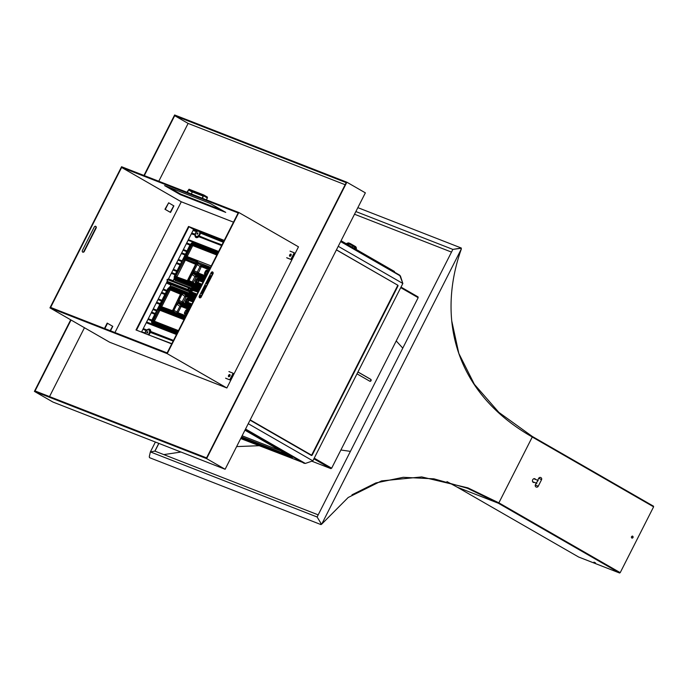 <?xml version="1.0" encoding="UTF-8"?>
<svg xmlns="http://www.w3.org/2000/svg" width="688" height="688" viewBox="0 0 688 688"><rect width="100%" height="100%" fill="white"/><g stroke="black" fill="none" stroke-linecap="round" stroke-linejoin="round"><path stroke-width="1.03" d="M314.184 458.234L331.272 468.064L330.971 468.657L311.862 461.201M313.883 458.827L330.971 468.657M417.814 297.483L418.098 296.924L401.009 287.094M400.726 287.644L418.166 297.68L331.659 468.193L314.218 458.156M369.714 381.161A1.058 0.851 111.3 0 0 370.402 379.191L357.923 372.01M356.995 373.842L369.809 381.221A1.058 0.851 111.3 0 0 370.763 379.337L357.949 371.959M331.659 468.193L314.192 458.208M206.538 199.898L207.389 197.069L203.768 194.988M187.282 192.382L188.736 189.802L203.399 195.53L202.177 198.196M186.921 192.236L189.028 189.217L203.691 194.936L202.547 198.342M203.691 194.936L207.389 197.069M203.218 196.149L192.434 191.935L191.273 193.939M193.612 229.379L168.242 279.388L193.612 229.379L188.985 226.722L224.193 240.465L188.985 226.722L136.508 330.154L188.985 226.722L193.612 229.379L223.832 241.178L193.612 229.379M166.969 281.899L141.496 332.106L166.969 281.899M144.317 175.603L174.7 115.704L346.202 182.647L206.555 457.89L35.062 390.947L71.053 320.015M174.7 115.704L188.116 123.419L345.144 184.719M143.947 175.466L174.632 114.973L346.864 182.208L365.362 192.846L225.122 469.268L52.899 402.033L34.4 391.395L70.709 319.817M346.864 182.208L206.624 458.621L34.4 391.395M206.624 458.621L225.122 469.268M171.716 343.905L136.009 329.965L188.529 226.455L224.228 240.387M188.529 226.455L224.193 240.465M49.527 396.589L84.461 327.729M158.773 181.254L188.116 123.419M312.851 460.857L305.334 463.437L312.851 460.857L248.248 423.688L312.851 460.857L402.841 283.482L338.238 246.304L402.841 283.482L399.702 275.166L340.792 241.273M250.045 420.153L311.311 455.413A0.791 0.636 111.3 0 0 312.223 455.026L311.784 454.854A0.791 0.636 -68.7 0 1 311.131 455.31M311.784 454.854L397.475 285.941A0.791 0.636 111.3 0 0 397.277 284.918L336.449 249.83M336.415 249.899L397.277 284.918M312.223 455.026L397.913 286.113L397.475 285.941M397.724 285.09A0.791 0.636 -68.7 0 1 397.913 286.113M288.195 442.109L289.631 442.668M346.967 243.268L346.95 243.784L349.409 244.197L349.435 243.681L346.967 243.268L348.558 242.89L350.312 243.578L355.868 246.768L355.877 247.912L350.175 244.102L349.409 244.197M349.702 244.163L352.927 246.012M349.435 243.681L350.312 243.578M355.877 247.912A1.591 0.568 52.5 0 1 355.963 248.824A1.591 0.568 52.5 0 1 354.423 247.74M352.316 247.216L352.961 245.934L355.524 247.181M355.963 248.824L356.35 248.523A1.591 0.568 -127.5 0 0 356.264 247.611M402.841 283.482L400.425 276L399.436 275.037M292.391 457.503L241.196 437.585M288.238 455.103L241.557 436.88M301.189 461.631L245.212 429.673M301.095 461.829L240.834 438.308M292.366 457.563L244.945 430.198M240.705 438.566L305.334 463.437L304.001 463.248L245.315 429.475M136.508 330.154L188.985 226.722M154.963 451.147L158.885 443.407M163.813 454.596L180.987 452.033L163.813 454.596M236.629 446.589L259.015 445.712L236.629 446.589M340.895 449.995L350.398 451.38L340.895 449.995M318.191 514.865L154.869 451.113L150.38 451.913L155.385 442.049M461.373 248.884L321.76 524.075L348.205 497.476L381.522 480.912L421.735 476.93L467.917 487.878L498.86 502.859L532.28 436.992C452.893 391.825 437.379 316.119 461.373 248.884L460.41 248.368L452.859 249.409L317.108 516.998L150.38 451.913L149.279 456.669L150.38 451.913L154.869 451.113L158.79 443.373M402.781 348.128L396.219 340.938L402.781 348.128M498.86 502.859L467.788 487.826L498.568 502.747L498.327 503.212L457.288 487.199L578.634 557.022L619.647 573.027L498.318 503.212L467.427 488.256L433.913 478.831L403.202 477.309L375.829 482.95L351.989 494.81M446.985 481.609L457.288 487.199L498.318 503.212M321.451 523.981L320.986 524.6L149.52 457.666L149.279 456.669M320.986 524.6L321.76 524.075M317.108 516.998L321.313 523.929L317.108 516.998M320.986 524.574L320.771 523.611L321.717 524.084M355.868 211.551L452.859 249.409L461.295 248.024L461.072 248.695M451.732 320.892L458.827 353.434L474.367 384.325L498.886 412.404L532.228 436.407L653.54 506.213L653.316 506.669M357.855 207.647L461.295 248.024M460.977 248.652L461.278 248.041M354.509 214.235L451.5 252.092M536.872 483.354L536.623 482.4L538.171 480.465M593.933 562.13L595.464 562.844L593.933 562.13M619.647 573.027L619.888 572.554L498.568 502.747M498.731 502.808L620.206 572.657L498.877 502.833L532.271 437.009L653.6 506.832L620.206 572.657M631.756 537.99A1.058 0.851 111.3 0 0 632.513 536.055M534.636 478.676A1.987 1.591 -68.7 0 1 535.247 479.321M534.086 482.279A1.987 1.591 -68.7 0 1 533.2 482.348M534.378 482.391A1.987 1.591 -68.7 0 1 532.632 479.88A1.987 1.591 -68.7 0 1 535.539 479.441M633.02 537.509A1.058 0.851 111.3 0 0 631.489 536.769A1.058 0.851 111.3 0 0 633.02 537.509M394.207 272.001L394.473 271.476L341.067 240.74M250.191 419.869L311.535 455.164M250.148 419.947L311.44 455.224M281.091 450.993L242.116 435.779M160.932 307.364L160.854 305.954L161.921 306.874A0.929 0.74 -70.1 0 1 161.087 307.407M169.721 288.779A0.791 0.568 -118.4 0 1 169.3 287.825L169.936 287.722A0.791 0.697 109.2 0 0 170.125 288.728L168.887 289.657L160.665 305.868L160.717 307.278A0.791 0.697 109.2 0 0 160.682 307.261L160.682 307.261A0.791 0.697 109.2 0 0 159.814 307.674L159.435 307.08L158.79 308.344L159.238 309.239L153.329 320.316L153.467 321.752L178.08 331.358M159.797 305.446L168.018 289.235L169.059 289.777L170.314 288.857A0.929 0.748 -67.2 0 1 170.478 290.009L169.059 289.777L160.854 305.954L159.797 305.446L159.47 306.908L160.459 306.822L159.47 306.908A1.058 0.516 -126.1 0 1 159.478 306.994M168.018 289.235L169.962 286.956L169.11 287.997L169.566 288.883L169.033 288.048A1.058 0.628 177.5 0 0 169.11 287.997M169.962 286.956L169.437 287.335A1.058 0.516 -168.2 0 1 169.351 287.369L169.962 286.956L169.351 287.369M181.193 292.692A0.791 0.559 -2.9 0 1 181.365 292.262L181.632 291.746L170.056 287.292A0.791 0.697 -69 0 1 170.959 286.896L170.959 286.896A0.791 0.697 -69 0 1 170.968 286.896L182.518 291.342A0.791 0.697 -69 0 1 182.544 291.351A0.791 0.636 111.3 0 0 181.709 291.772L181.632 291.746A0.791 0.697 -69 0 1 182.526 291.342L182.552 291.351A0.791 0.636 111.3 0 1 182.561 291.359L195.762 296.511L182.552 291.351M169.386 287.455L167.82 288.994M177.194 313.289L177.057 311.836L178.192 312.808A0.929 0.748 -68.7 0 1 177.487 313.332M168.147 282.759L187.884 290.224A0.662 0.533 -68.7 0 1 187.764 289.399L188.598 289.648L187.884 290.224L188.417 290.594L189.94 290.766L190.18 291.712L196.871 294.326M189.94 290.766L188.538 291.411L171.295 284.686L170.177 286.819M187.901 289.313L188.572 287.988L189.269 288.324L188.598 289.648L190.12 291.007L191.969 291.428L192.029 292.142L190.18 291.712A0.929 0.748 -68.7 0 0 189.303 292.237L188.89 291.437A0.662 0.473 -100.4 0 0 188.658 290.637M191.909 291.574L192.029 292.142L191.909 291.574M171.131 284.144L188.417 290.594A0.662 0.533 -68.7 0 1 188.538 291.411M185.192 301.998L186.319 299.203L187.858 298.171A0.929 0.748 111.3 0 0 187.936 299.237L189.32 300.57L188.675 301L187.291 299.667L186.482 302.109A0.929 0.748 111.3 0 0 185.597 302.625L185.192 301.998A0.929 0.576 -5.3 0 1 186.224 301.826M189.32 300.57L188.753 300.871L189.32 300.57L192.975 301.998M193.311 301.335L187.936 299.237L187.291 299.667L186.319 299.203M185.433 300.931L188.263 301.826L188.323 302.531L186.482 302.109L191.857 304.208M188.263 301.826L188.675 301M184.556 312.421L186.173 309.824L186.981 309.66A0.929 0.748 111.3 0 0 187.059 310.735L185.605 313.599A0.929 0.748 111.3 0 0 184.719 314.124L184.556 312.421L187.248 313.289M185.442 310.692L187.695 312.404M188.572 287.988L188.555 287.851A0.662 0.533 -68.7 0 1 189.183 287.481L189.269 288.324L190.327 288.573L190.284 289.915L191.969 291.428M145.091 333.654L145.108 333.061A3.526 2.081 119.9 0 1 145.374 332.244A3.526 2.081 119.9 0 1 146.14 330.911A3.526 2.081 119.9 0 1 146.295 330.713L146.673 330.317A0.662 0.533 111.3 0 0 146.94 330.016L146.957 330.163M168.25 282.974L168.457 283.181A0.662 0.533 -68.7 0 1 168.577 284.006L166.427 282.966M177.762 331.977L152.676 322.19L152.134 321.339L152.461 319.903L153.536 320.376L158.739 310.125L159.986 309.204L184.47 318.768M152.461 319.903L157.698 309.583L159.754 310.615L154.551 320.866L153.536 320.376L153.673 321.812A0.929 0.748 111.3 0 0 154.594 321.296L178.459 330.618M152.581 323.687L153.355 324.555A0.662 0.533 -68.7 0 1 153.519 325.028L152.366 323.627M177.16 333.164L151.971 323.188L152.899 324.229M152.34 322.569A0.791 0.636 -68.7 0 0 152.426 323.506L151.584 322.199A0.791 0.49 -5.3 0 1 151.489 322.001L151.489 322.001A0.791 0.49 -5.3 0 1 151.73 321.606L152.34 322.569L177.547 332.407M146.346 330.876L146.785 330.335L146.346 330.876A3.122 1.849 -60.1 0 0 145.288 332.949L144.979 333.465M146.742 330.352L143.113 328.924M188.202 301.963L188.323 302.531L188.202 301.963M195.022 297.956L183.378 293.406L182.053 294.292L181.073 293.871M185.562 295.651L186.224 295.487A0.929 0.748 -68.7 0 1 186.388 296.648L186.181 296.683A0.929 0.482 56.2 0 0 185.562 295.651L184.9 296.373L182.053 294.292L178.957 300.389L179.086 301.843A0.791 0.636 -68.7 0 1 179.095 301.843L190.748 306.392L179.086 301.843A0.791 0.636 -68.7 0 0 178.244 302.256L178.029 299.934L181.116 293.836L182.131 292.649L182.664 293.535M194.618 298.764L186.224 295.487L183.378 293.406A0.791 0.636 -68.7 0 1 183.232 292.417L195.418 297.182M184.014 319.671L160.149 310.357A0.929 0.748 111.3 0 0 159.986 309.204L158.713 308.405A1.058 0.628 177.4 0 0 158.79 308.344M188.555 287.851L167.889 279.784A0.662 0.533 -68.7 0 1 168.517 279.414L169.248 279.543M167.889 279.784L167.863 279.775A0.662 0.482 -100.3 0 1 168.336 279.397L190.249 287.722L169.36 279.569M167.734 279.921L167.107 281.332L187.764 289.399M168.027 282.811A0.662 0.533 111.3 0 0 168.061 283.009L171.149 284.23M168.156 282.914A0.662 0.619 99.8 0 0 168.207 283.069A0.662 0.533 -51.6 0 1 168.113 283.645M167.218 282.157L167.218 282.157A0.662 0.533 -68.7 0 1 167.107 281.332M152.667 323.962A0.662 0.473 -18.3 0 1 152.487 324.272L146.63 321.984M143.285 328.589L146.94 330.016A4.059 2.399 119.9 0 1 150.681 331.478A0.662 0.533 -68.7 0 1 150.405 331.771L149.563 331.797A1.058 0.628 119.9 0 1 149.554 331.599A3.001 1.772 -60.1 0 0 146.793 330.515A1.058 0.628 119.9 0 1 146.621 330.644M173.333 340.723L150.122 331.633L149.915 332.132A3.526 2.081 119.9 0 1 148.728 334.471L148.436 334.961M150.345 331.874L150.285 332.132A3.922 2.313 119.9 0 1 148.961 334.738L148.505 334.205A3.122 1.849 -60.1 0 0 149.554 332.132L149.58 331.934M173.161 341.059L149.554 332.132M191.986 303.958L188.323 302.531M181.228 292.606L181.193 292.727A0.791 0.499 173.8 0 0 181.193 292.744L172.86 310.056L171.725 311.268A0.791 0.482 -126.7 0 1 171.871 310.967L171.871 310.967A0.791 0.482 -126.7 0 1 171.914 310.942M195.444 297.139L181.709 291.772L181.426 292.323A0.791 0.499 173.8 0 0 181.193 292.727L181.193 292.727A0.791 0.482 175.4 0 1 181.434 292.374L172.86 310.056M181.434 292.374L180.97 291.566A0.791 0.697 109.2 0 0 181.159 292.572L170.125 288.728L181.107 293.389M171.837 343.665L148.771 334.961M172.241 310.916L171.544 311.81L171.725 311.268L170.848 311.518L159.814 307.674M147.972 334.635A3.001 1.772 -60.1 0 0 148.049 334.566A1.058 0.628 119.9 0 1 148.221 334.437L148.505 334.205M190.017 307.837L178.364 303.288L177.04 304.173L173.832 310.503L173.961 311.956L185.614 316.506L173.952 311.956A0.791 0.636 -68.7 0 1 173.961 311.956L173.591 311.406A0.791 0.49 -5.3 0 0 172.559 311.509L176.102 303.718L178.218 302.299L190.413 307.063M178.218 302.299A0.791 0.636 -68.7 0 0 178.364 303.288L181.211 305.369L179.886 306.255L177.057 311.836L172.894 310.047M201.386 295.788L199.752 295.152M196.992 294.077L192.029 292.142M171.2 286.991A0.929 0.748 111.3 0 0 172.112 286.475L196.097 295.84M172.112 286.475L170.211 286.776M171.716 311.114L172.705 310.013M186.181 296.683L183.326 302.686A0.929 0.748 -68.7 0 1 182.621 303.219M182.329 303.176L182.191 301.722L184.9 296.373L185.992 296.906M183.283 302.256L178.029 299.934M144.953 333.465L144.936 333.164A3.922 2.313 119.9 0 1 146.252 330.558L142.941 329.26M145.288 332.949L141.616 331.865M167.855 288.934L152.065 320.049M190.327 288.573L190.249 287.722M189.604 308.645L181.211 305.369A0.929 0.748 -68.7 0 1 181.374 306.521L179.886 306.255L176.102 303.718M185.296 317.134L173.109 312.378A0.791 0.636 -68.7 0 1 173.952 311.956M152.676 322.19A0.791 0.636 -68.7 0 1 153.467 321.752L178.089 331.341M159.599 308.061A0.791 0.697 107.4 0 0 159.797 309.067L171.665 312.799A0.791 0.697 -72.6 0 1 171.467 311.784L158.833 308.258L159.358 307.054M157.698 309.583L158.765 308.224M148.35 334.351L148.746 334.936M160.717 307.278L171.656 311.088A0.791 0.697 109.2 0 0 170.848 311.518M173.505 340.388L150.681 331.478L149.563 331.797M200.724 265.774L201.386 265.611A0.929 0.748 -68.7 0 1 201.55 266.763L201.343 266.806A0.929 0.482 56.2 0 0 200.724 265.774L200.062 266.497L196.278 263.96L197.284 262.773L197.817 263.659L193.999 270.745L194.128 272.199L205.789 276.748L194.119 272.199A0.791 0.636 -68.7 0 1 194.136 272.199M210.184 268.079L197.817 263.659M201.343 266.806L200.062 266.497L197.232 272.078L197.361 273.532M174.64 277.109A1.058 0.516 53.9 0 0 174.632 277.023L175.87 277.402A0.791 0.697 109.2 0 0 175.844 277.384L175.844 277.384A0.791 0.697 109.2 0 0 174.967 277.797L174.511 277.178L174.95 275.57L175.818 275.991L175.621 276.946L174.365 277.651L174.511 277.178M176.094 277.488L176.016 276.069L177.074 276.997A0.929 0.74 -70.1 0 1 176.248 277.531M196.501 263.083L184.719 259.006L184.195 258.172L184.952 256.676L186.19 257.045A0.791 0.697 111 0 0 185.278 257.441L184.84 256.83M201.154 267.03L198.359 273.05A0.929 0.748 -68.7 0 1 197.654 273.575M209.78 275.389L211.405 276.026M217.296 254.07L192.674 244.464L191.376 245.332L185.941 256.598L184.96 256.762L184.315 258.026L185.089 257.845A0.791 0.697 109.2 0 0 185.287 258.851L185.476 258.98A0.929 0.748 -67.2 0 1 185.631 260.133L184.573 259.428L185.476 258.98L196.261 263.513M193.354 242.924L193.896 242.701M188.056 240.336L195.229 242.812A0.662 0.533 -68.7 0 1 194.773 242.924L194.463 242.847M218.285 252.109L194.773 242.924L191.574 242.95L193.474 242.606A0.791 0.636 111.3 0 0 192.683 243.045L191.462 243.285L190.344 244.61L174.58 275.673L174.253 278.502L174.89 279.173L174.262 277.694M207.389 283.955L205.764 283.318M203.003 282.235L199.339 280.807L198.282 282.063L198.35 282.768L202.005 284.196M184.238 258L184.719 259.006L175.818 275.991L184.221 259.901L185.235 260.391L177.031 276.567M184.272 258.12A1.058 0.628 -2.5 0 1 184.195 258.172L183.722 258.576L184.375 259.281M167.889 279.534L167.253 279.302M168.483 278.915L173.109 280.695M201.515 285.167L195.624 282.863L195.461 281.168L196.501 282.347L201.885 284.445M195.461 281.168L196.338 279.44L197.318 279.913L196.441 281.641L198.282 282.063M209.771 268.888L201.386 265.611L198.531 263.53A0.791 0.636 -68.7 0 1 198.393 262.541L210.58 267.305M196.347 262.816A0.791 0.559 -2.9 0 1 196.527 262.386L196.785 261.87A0.791 0.697 -69 0 1 197.697 261.474A0.791 0.636 111.3 0 0 196.863 261.896L196.587 262.446A0.791 0.499 173.8 0 0 196.355 262.85L196.355 262.85A0.791 0.499 173.8 0 0 196.355 262.868L186.697 281.934A0.791 0.636 111.3 0 0 186.844 282.923L186.818 282.914A0.791 0.697 -72.6 0 1 186.62 281.908L200.432 287.3M185.278 257.441L210.597 267.262M221.588 245.59L198.772 236.689A4.059 2.399 119.9 0 1 195.031 235.227A0.662 0.533 111.3 0 0 195.117 234.823L195.057 234.359A3.922 2.313 119.9 0 1 196.381 231.753L196.863 231.546L196.467 232.071A3.122 1.849 -60.1 0 0 195.418 234.144L195.22 234.857L195.418 234.144M206.529 275.286L204.766 274.598L204.611 272.904L206.899 274.564M184.96 256.762A1.058 0.516 53.9 0 0 184.952 256.676L190.507 244.911L191.505 243.733L191.952 244.558M190.026 288.797L191.565 287.782A0.929 0.748 111.3 0 0 191.642 288.848L193.027 290.181L192.382 290.611L190.997 289.278L190.645 289.966L192.176 291.024L192.382 290.611M192.545 290.37L197.989 292.116M186.173 256.271L186.336 255.721L187.351 256.22L186.173 256.271L186.405 257.131M199.339 280.807L198.78 281.108L199.339 280.807L197.559 279.483L197.318 279.913L198.703 281.237M205.05 278.193L193.397 273.652L192.072 274.538L188.985 280.627L192.219 281.96L194.928 276.619L196.252 275.733A0.929 0.748 -68.7 0 1 196.415 276.886L193.242 282.768A0.929 0.576 -5.3 0 1 192.038 282.88L192.219 281.96L193.311 282.493M200.457 287.257L188.271 282.501L187.721 281.633A0.791 0.49 -5.3 0 1 188.753 281.53L188.985 280.627L188.048 280.171L191.144 274.073L196.02 277.152M191.746 233.06L195.237 234.255A3.526 2.081 119.9 0 1 195.495 233.438A3.526 2.081 119.9 0 1 196.269 232.105A3.526 2.081 119.9 0 1 196.424 231.908L196.622 231.925M191.556 233.43L195.22 234.952A3.526 2.081 119.9 0 0 195.272 235.829L195.418 234.677A3.001 1.772 -60.1 0 0 198.178 235.76L198.772 236.689A0.662 0.533 -68.7 0 0 198.858 236.276L221.966 244.859M198.178 235.76A1.058 0.628 119.9 0 1 198.35 235.631L221.777 245.229M198.35 235.631L198.471 236.225A3.526 2.081 119.9 0 1 195.272 235.829M204.766 274.598A0.929 0.748 -68.7 0 1 205.652 274.082L206.985 274.383M196.226 263.994L188.013 280.179M200.217 231.959A3.526 2.081 119.9 0 1 200.242 232.733L200.406 233.327A3.922 2.313 119.9 0 1 199.09 235.932L198.901 236.156M198.479 235.545L198.626 235.399A3.122 1.849 -60.1 0 0 199.683 233.327L200.165 232.991L223.282 242.253M173.316 280.687L174.107 279.13M190.026 288.814L190.645 289.966M200.75 293.2L202.375 293.836M185.089 257.845L196.123 261.689L196.587 262.498A0.791 0.482 175.4 0 0 196.355 262.876L196.39 262.73M196.123 261.689A0.791 0.697 109.2 0 0 196.321 262.696L196.338 262.713M174.649 279.044L199.632 288.883M199.167 289.794L175.173 280.429A0.929 0.748 111.3 0 0 175.01 279.276L174.89 279.173A0.791 0.697 107.4 0 1 174.692 278.167L186.62 281.908L186.887 281.392A0.791 0.482 -126.7 0 1 187.024 281.091L187.024 281.091A0.791 0.482 -126.7 0 1 187.067 281.065M175.173 280.429L174.245 278.58M173.135 281.039L174.193 278.468M192.219 244.79L192.838 244.601A0.929 0.748 -68.7 0 1 192.941 245.702L192.743 245.745A0.929 0.482 56.2 0 0 192.219 244.79L191.539 245.478L192.554 245.969L187.351 256.22M192.356 283.413L192.038 282.88M188.753 281.53L189.114 282.08A0.791 0.636 -68.7 0 1 189.123 282.08L200.776 286.629L188.753 281.53M193.242 282.768L193.345 282.931A0.929 0.748 -68.7 0 1 192.64 283.456M199.701 233.129L200.466 233.069M212.403 274.073L210.777 273.437M174.95 275.57L183.18 259.359L184.221 259.901L184.573 259.428M198.325 291.463L191.642 288.848L190.172 288.874M198.35 282.768L198.221 282.2L198.35 282.768L196.501 282.347A0.929 0.748 -68.7 0 0 195.624 282.863M187.403 281.039L186.001 281.641L174.967 277.797M188.013 280.257L186.792 281.22A0.791 0.697 109.2 0 0 186.001 281.641M193.061 230.454L196.63 231.701M196.467 232.071L196.863 231.546M204.611 272.904L205.488 271.175L206.46 271.64L205.583 273.368L207.303 273.764M208.352 271.7L207.105 271.21L206.46 271.64L207.75 272.878M190.507 244.911L191.539 245.478L186.336 255.721L185.278 255.222M208.103 272.173L207.105 271.21A0.929 0.748 -68.7 0 1 207.028 270.143L208.791 270.831M184.934 256.985A0.791 0.619 -12.8 0 1 185.966 256.753L197.705 261.474M204.637 279.01L196.252 275.733L193.397 273.652A0.791 0.636 -68.7 0 1 193.259 272.663L205.445 277.419M188.271 282.501A0.791 0.636 -68.7 0 1 189.114 282.08M187.299 256.375L187.394 256.65A0.929 0.748 -68.7 0 1 186.491 257.166M217.262 254.139L192.674 244.464A0.791 0.636 -68.7 0 1 192.588 243.518L217.675 253.313M203.338 281.581L197.955 279.483A0.929 0.748 -68.7 0 1 197.877 278.408L203.777 280.713M174.365 277.651L174.253 278.502M198.316 272.611L193.061 270.289L196.278 263.96M191.505 290.757L192.176 291.024M205.471 277.376L193.276 272.62A0.791 0.636 -68.7 0 1 194.119 272.199M204.766 285.271L206.4 285.907M199.537 297.784A1.324 1.066 111.3 0 0 200.75 297.035L212.687 273.514A1.324 1.066 111.3 0 0 212.42 271.837M213.056 273.652L201.12 297.182A1.324 1.066 -68.7 0 1 199.271 296.115L211.207 272.586A1.324 1.066 -68.7 0 1 213.056 273.652L212.687 273.514M82.371 250.484L94.308 226.954A1.324 1.066 -68.7 0 1 96.157 228.02L84.22 251.55A1.324 1.066 -68.7 0 1 82.371 250.484M121.63 167.459L238.16 212.945L167.141 352.918L50.62 307.433L121.63 167.459L181.288 201.782L114.948 332.545M121.561 166.728L238.822 212.497L167.21 353.649L49.949 307.871L121.561 166.728M82.646 252.152A1.324 1.066 111.3 0 0 83.859 251.404L95.795 227.874A1.324 1.066 111.3 0 0 95.52 226.206M49.949 307.871L109.607 342.203L226.868 387.98L298.48 246.829L238.822 212.497M233.481 222.155L181.288 201.782M164.57 185.588L210.012 203.33L225.733 212.377L180.299 194.635L164.57 185.588M168.68 187.188L180.591 194.05L221.923 210.184M180.591 194.05L180.299 194.635M167.21 353.649L226.868 387.98M110.166 330.679L112.617 326.258L107.182 323.111L104.473 328.451M107.552 323.257L104.843 328.597M164.948 209.255L170.254 212.239L173.72 205.815L168.655 202.805L164.948 209.255L169.884 212.093M168.655 202.805L165.318 209.393M232.759 373.085L233.146 373.309A0.791 0.464 119.9 0 1 233.223 374.186L230.6 379.363A0.791 0.464 119.9 0 1 229.801 379.896L226.034 378.426M230.033 374.831A1.187 0.705 -60.1 0 0 229.104 375.571A1.187 0.705 -60.1 0 0 228.932 376.74M233.223 374.186L232.768 373.919A0.791 0.464 -60.1 0 0 232.682 373.042L228.915 371.572M229.801 379.896L225.578 378.159M232.768 373.919L230.136 379.097L230.6 379.363M229.345 379.63A0.791 0.464 -60.1 0 0 230.136 379.097M228.717 376.714A1.187 0.705 -60.1 0 0 229.887 375.958A1.187 0.705 -60.1 0 0 229.844 374.625A1.187 0.705 -60.1 0 0 228.648 375.304A1.187 0.705 -60.1 0 0 228.657 376.68A1.187 0.705 -60.1 0 0 228.717 376.714M293.862 252.642L294.249 252.866A0.791 0.464 119.9 0 1 294.335 253.743L291.712 258.92A0.791 0.464 119.9 0 1 290.912 259.453L287.145 257.983M291.144 254.379A1.187 0.705 -60.1 0 0 290.216 255.119A1.187 0.705 -60.1 0 0 290.044 256.289M294.335 253.743L293.871 253.476A0.791 0.464 -60.1 0 0 293.793 252.599L290.026 251.129M290.912 259.453L286.681 257.716M293.871 253.476L291.248 258.654L291.712 258.92M290.448 259.187A0.791 0.464 -60.1 0 0 291.248 258.654M289.82 256.263A1.187 0.705 -60.1 0 0 290.998 255.506A1.187 0.705 -60.1 0 0 290.955 254.173A1.187 0.705 -60.1 0 0 289.751 254.852A1.187 0.705 -60.1 0 0 289.768 256.237A1.187 0.705 -60.1 0 0 289.82 256.263M230.076 374.951L229.061 376.714M231.22 378.142L232.449 376.714L232.32 375.983M291.187 254.5L290.164 256.271M292.331 257.69L293.423 255.532M286.939 441.12L285.494 440.561M188.521 189.948L192.219 192.072M192.434 191.935L188.736 189.802M207.484 198.032L203.777 195.908M340.629 241.591L400.425 276M245.539 429.028L305.334 463.437M535.376 484.859A1.591 1.591 0 0 0 536.081 486.992A1.591 1.591 0 0 0 538.214 486.296L535.376 484.859L536.623 482.4M539.031 478.349L541.551 479.708A1.591 1.591 0 0 0 540.854 477.575A1.591 1.591 0 0 0 538.721 478.272L539.031 478.349M170.056 287.292L169.437 287.335M155.032 313.866L151.455 312.472M151.644 312.111L155.213 313.504M178.192 312.808L185.958 315.835M188.899 291.609A0.929 0.576 -5.3 0 1 189.931 291.437M165.06 294.111L161.482 292.71M161.671 292.348L165.24 293.742M156.537 310.899L152.96 309.505M153.132 309.161L156.709 310.563M152.426 323.506L153.355 324.555L176.876 333.74M187.05 298.325A0.929 0.482 56.2 0 0 187.532 299.246M188.297 311.217L187.059 310.735L188.056 311.698M186.173 309.824A0.929 0.482 56.2 0 0 186.654 310.735M189.14 309.557L181.374 306.521M180.978 306.788L178.149 312.369M186.981 309.66L188.736 310.348M186.482 314.803L184.719 314.124M166.565 291.136L162.987 289.743M163.159 289.399L166.737 290.8M186.938 313.909L185.605 313.599L186.844 314.089M184.315 313.487A0.929 0.576 -5.3 0 1 185.347 313.315M151.609 320.814L147.954 319.387M146.51 330.507L148.083 329.518A3.526 2.081 119.9 0 0 146.871 330.266L146.793 330.515M153.304 308.826L156.881 310.219M170.177 290.121L169.42 289.304M161.551 301.017L157.973 299.624M158.145 299.28L161.723 300.682M178.089 312.644A0.929 0.576 -5.3 0 1 176.885 312.756M182.131 292.649L183.232 292.417M167.072 281.28L167.631 279.835L169.308 279.552M154.551 320.866L154.49 321.141A0.929 0.576 -5.3 0 1 153.398 321.296M160.046 303.993L156.468 302.591M156.658 302.23L160.227 303.623M168.207 282.579L167.003 281.813M171.665 312.799L184.883 317.951M148.083 329.518A3.526 2.081 119.9 0 1 150.122 331.539L149.554 331.599M176.481 334.523L146.26 322.724M176.661 334.153L146.441 322.354M148.126 319.043L151.73 320.453M147.843 331.719A0.929 0.55 119.9 0 1 146.768 332.777A0.929 0.55 119.9 0 1 147.843 331.719M168.56 288.453L169.214 289.158M187.876 289.347L188.435 289.88M199.632 295.401L201.257 296.038M154.843 314.235L151.265 312.842M171.174 283.86A0.662 0.533 -68.7 0 1 171.295 284.686M176.704 334.076L153.519 325.028M152.1 319.989L151.73 321.606M173.109 312.378L172.559 311.509M152.134 321.339A0.791 0.49 -5.3 0 1 153.071 321.201M159.857 304.354L156.279 302.961M183.326 302.686L191.092 305.721M158.317 298.945L161.895 300.338M148.298 318.707L151.867 320.101M163.331 289.063L166.909 290.456M164.871 294.473L161.293 293.079M185.278 317.177L171.544 311.81A0.791 0.636 111.3 0 0 171.682 312.799M190.43 307.02L178.244 302.256M147.731 332.123L147.266 333.044L147.731 332.123M170.959 284.935L168.577 284.006M161.921 306.874L172.284 310.623M199.107 297.01L200.38 297.508M200.896 296.76L199.262 296.124M196.501 295.049L189.303 292.237M166.677 282.467L168.061 283.009A0.662 0.533 -68.7 0 1 168.001 283.585M169.936 287.722L180.97 291.566M194.154 299.676L186.388 296.648M170.074 290.267L161.869 306.444M180.677 294.292L170.478 290.009M191.488 304.93L185.597 302.625M187.858 298.171L193.749 300.467M198.359 273.05L206.125 276.077M208.885 277.161L210.511 277.789M209.651 275.639L211.285 276.275M195.839 264.416L185.631 260.133M174.141 277.04L190.189 244.567L191.462 243.285M183.386 249.546L186.955 250.939M183.214 249.882L186.783 251.275M208.55 277.832L210.175 278.459L208.55 277.832M167.537 280.016L166.995 279.81M185.106 254.586L181.529 253.193M181.718 252.823L185.296 254.216M181.598 261.492L178.029 260.098M178.201 259.763L181.77 261.156M176.592 271.373L173.015 269.98M173.187 269.644L176.764 271.038M204.362 273.97A0.929 0.576 -5.3 0 1 205.394 273.798M186.732 242.941L190.309 244.343M190.12 244.704L186.543 243.311M196.587 262.498L196.261 263.934M198.626 235.399L198.858 235.666A3.526 2.081 119.9 0 0 200.045 233.327L199.683 233.327M190.671 289.983L190.137 289.768M178.373 259.419L181.942 260.821M174.709 279.104L174.253 276.636M193.474 242.606L218.208 252.264M195.211 235.081L191.367 233.8M188.392 239.665L218.621 251.455M180.093 264.467L176.515 263.074M176.704 262.704L180.282 264.097M175.079 274.349L171.51 272.955M171.69 272.586L175.268 273.979M190.757 287.937A0.929 0.482 56.2 0 0 191.238 288.857M202.711 293.174L201.085 292.538M195.229 242.812L218.414 251.86M188.22 240L218.449 251.799M195.22 282.235A0.929 0.576 -5.3 0 1 196.252 282.063M204.646 285.52L206.271 286.156M205.901 286.879L204.276 286.242M205.488 271.175L206.228 270.298A0.929 0.482 56.2 0 0 206.71 271.218M197.396 234.238L197.86 233.318L197.396 234.238M174.898 274.718L171.321 273.317M184.977 256.091L185.941 256.177M211.758 271.984L212.807 272.396M212.73 273.411L211.113 272.775M200.819 232.191A4.059 2.399 119.9 0 1 200.81 232.673L199.683 232.793A3.001 1.772 -60.1 0 0 199.529 231.693M196.338 279.44L197.078 278.563A0.929 0.482 56.2 0 0 197.559 279.483M191.144 274.073L193.259 272.663M209.436 279.913L207.81 279.276M207.398 280.085L209.032 280.721M203.536 287.704L205.162 288.341L203.536 287.704M187.721 281.633L188.048 280.171M197.284 262.773L198.393 262.541M166.952 279.896L167.511 280.076M189.931 245.074L186.362 243.681M197.963 232.914A0.929 0.55 119.9 0 1 196.897 233.972A0.929 0.55 119.9 0 1 197.963 232.914M197.955 231.073A3.001 1.772 -60.1 0 0 196.923 231.71M184.453 257.948A0.791 0.568 61.6 0 0 184.874 258.903M197.671 230.962A3.526 2.081 119.9 0 0 196.992 231.46L198.213 230.712M193.405 229.783L197.069 231.211A4.059 2.399 119.9 0 1 197.465 230.884M193.233 230.119L196.794 231.512A0.662 0.533 111.3 0 0 197.069 231.211L197.086 231.357M210.915 276.997L209.29 276.361M203.553 291.506L201.928 290.869M202.392 289.966L204.018 290.603M216.806 255.024L192.941 245.702M173.359 269.3L176.936 270.702M184.917 254.956L181.348 253.562M179.903 264.837L176.334 263.435M175.87 277.402L186.818 281.211L175.844 277.384M206.538 281.788L208.163 282.424M207.724 283.293L206.099 282.656M223.454 241.918L200.535 232.965A0.662 0.533 -68.7 0 0 200.81 232.673L223.626 241.583M209.315 269.799L201.55 266.763M206.228 270.298L207.028 270.143M204.843 288.969L203.218 288.332M208.567 281.624L206.942 280.988M204.181 279.913L196.415 276.886M177.074 276.997L187.446 280.747M193.345 282.931L201.111 285.959M203.872 287.034L205.506 287.67M197.078 278.563L197.877 278.408M187.394 256.65L211.259 265.964M209.857 279.087L208.232 278.451M191.505 243.733L192.588 243.518M203.192 288.375L204.826 289.012M193.276 272.62L193.061 270.289M208.206 278.494L209.831 279.13M191.565 287.782L198.763 290.585M201.524 291.669L203.149 292.305M186.818 282.914L174.89 279.173M204.431 289.794L202.797 289.158M200.036 288.074L186.844 282.923M183.18 259.359L183.722 258.576M217.89 252.883L192.683 243.045M186.611 251.619L183.042 250.217M285.468 440.535L286.905 441.103M354.148 248.273L354.853 246.897M537.698 480.284L533.75 478.745M536.262 483.131L532.598 481.703M538.214 486.296L541.551 479.708M537.474 480.731L538.721 478.272M151.971 323.188L151.489 322.001L151.945 319.954L167.7 288.891L169.678 286.965L170.959 286.896L182.526 291.342M188.839 300.759L189.303 300.561M171.217 284.196L169.979 286.862M171.656 311.088L160.682 307.261M145.374 332.244L146.14 330.911M193.319 242.554L194.627 242.881M198.866 280.996L199.322 280.799M195.495 233.438L196.269 232.105M186.173 257.037L197.688 261.466M110.501 330.808L112.78 326.301M170.547 212.446L173.892 205.858M232.725 373.059L233.18 373.326M293.828 252.616L294.292 252.883"/></g></svg>
